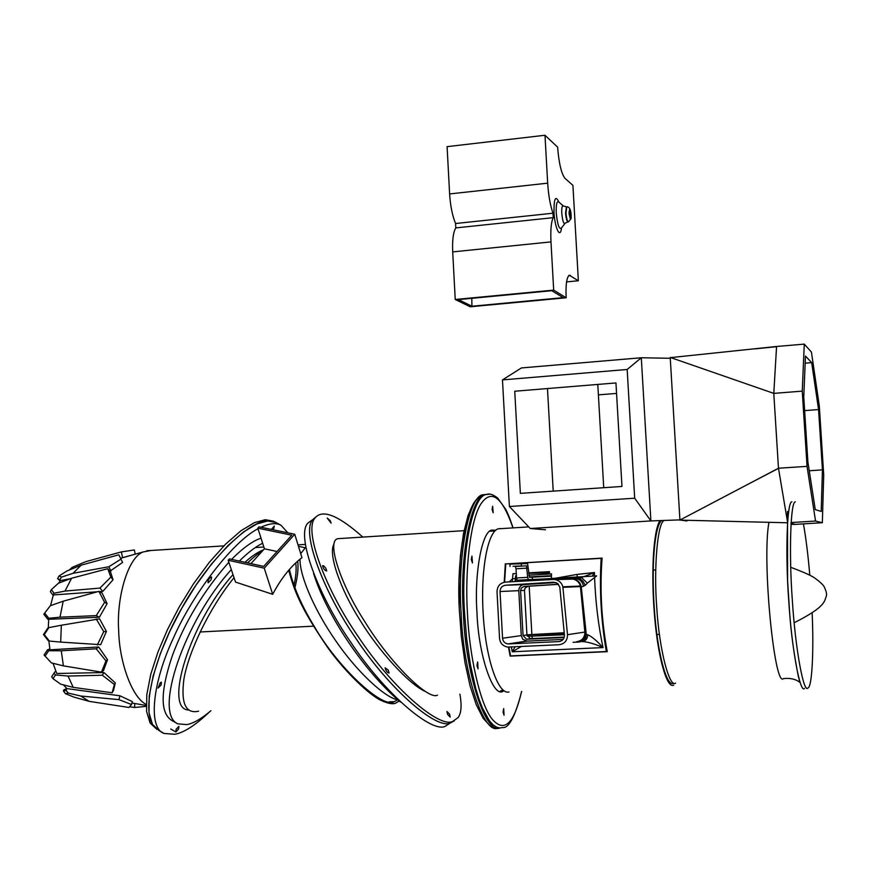 <?xml version="1.0" encoding="UTF-8"?>
<svg xmlns="http://www.w3.org/2000/svg" width="870" height="870" viewBox="0 0 870 870"><rect width="100%" height="100%" fill="white"/><g stroke="black" fill="none" stroke-linecap="round" stroke-linejoin="round"><path stroke-width="1.3" d="M675.588 683.124C669.367 688.116 659.264 649.629 656.774 607.782C653.62 568.436 657.492 521.902 664.332 520.477M812.145 613.002C813.907 651.064 812.014 686.006 808.252 687.735L807.936 687.985C803.717 694.01 795.31 648.585 792.32 600.072C788.883 553.777 790.493 501.24 795.343 501.816M803.434 523.86C806.011 538.432 808.132 555.506 809.774 575.103M804.522 688.366C800.226 694.412 791.7 648.889 788.709 600.267C785.262 553.875 786.969 501.218 791.907 501.794M503.045 712.149L503.686 708.626L504.056 715.205L503.045 712.149M492.083 509.418L492.659 506.264L493.192 512.756L492.083 509.418M476.945 665.572L477.641 661.972L478.076 668.823L476.945 665.572M473.65 665.713L473.9 667.562M471.29 559.519L471.942 556.126L472.464 562.933L471.29 559.519M491.746 530.211L493.703 531.004M503.969 690.878L503.208 691.182C493.366 698.632 478.315 655.317 476.956 612.219C474.15 573.635 482.143 530.211 492.028 530.113L495.617 530.232M502.066 690.225L500.098 691.291M499.945 727.983C485.612 734.606 465.385 672.814 463.46 613.252C459.403 557.007 471.235 494.562 485.536 494.573L488.037 494.236M499.38 728.016C485.036 733.486 465.298 671.944 463.384 613.252C459.327 557.007 471.148 494.573 485.46 494.584L487.983 494.236M341.464 538.443L338.354 538.639C325.793 539.454 340.094 583.781 365.106 622.115C389.825 662.559 428.105 700.404 437.479 695.184M446.93 711.486L449.496 714.053L450.236 717.097L447.626 714.455L446.93 711.486M330.285 520.76L331.1 523.131L327.218 518.085L330.285 520.76M385.073 667.812L388.248 670.063L389.086 673.043C387.28 672.695 385.943 670.955 385.073 667.812M323.781 565.902L325.848 568.273L326.674 570.981C324.488 570.285 323.14 568.501 322.607 565.63L323.781 565.902M425.365 691.487C408.4 684.037 377.656 649.553 359.473 619.331C340.572 589.447 327.849 553.864 333.982 544.076M459.915 694.162C461.905 705.298 461.317 713.096 458.175 717.532L452.759 721.393C439.654 728.614 392.326 688.387 358.179 636.525C326.185 590.567 303.293 530.776 314.983 518.052C322.335 508.874 338.289 515.225 362.833 537.084M454.27 720.838L450.421 722.926C437.251 730.18 389.88 690.019 355.743 638.178C323.771 592.242 300.955 532.429 312.7 519.662L316.104 516.769M305.685 547.306L300.705 553.646M299.998 559.192C299.791 577.452 316.071 612.578 335.32 640.168C355.982 670.683 384.442 697.533 397.884 699.882M400.483 702.036C364.378 671.803 326.478 614.829 313.591 573.58M454.292 720.828L450.41 722.937C437.24 730.191 389.89 690.051 355.743 638.21C323.771 592.274 300.944 532.462 312.678 519.673L316.125 516.758M450.355 722.948L445.32 726.254C432.031 733.595 384.562 693.586 350.479 641.788C318.529 595.906 295.865 536.072 307.741 523.185L312.711 519.629M262.555 550.873C258.781 552.994 253.779 556.985 247.526 562.868M234.041 577.691C209.191 608.141 188.355 652.337 183.875 679.329C180.829 703.46 185.734 714.085 198.588 711.192M399.156 700.959L395.339 703.351C392.239 704.352 387.411 703.341 380.832 700.307C369.706 695.173 345.792 672.695 328.273 648.367C299.204 606.02 294.408 590.295 288.666 570.296M297.975 544.761L298.758 544.827M289.405 569.437C293.288 586.641 301.52 605.531 314.092 626.128C338.038 667.942 383.322 709.605 394.349 701.644L397.601 699.817M304.892 547.698L298.649 546.382M156.948 729.375L150.108 723.035L146.595 711.41L146.78 694.771L150.738 674.359L157.948 652.021L167.464 629.652L179.122 607.129L193.303 584.107L209.191 562.477L225.547 544.196L241.012 530.711L254.464 522.631L265.263 519.705L273.528 521.195L275.714 522.381M152.011 723.503C141.723 704.037 157.285 650.162 182.243 607.369C208.941 559.258 249.733 520.086 267.645 520.989M293.995 585.445C296.007 576.353 296.594 568.839 295.735 562.901M263.534 549.796C257.988 551.917 251.789 556.082 244.938 562.303M233.008 574.624C189.584 623.094 162.973 710.616 189.138 710.007M294.876 587.815C297.605 577.049 298.562 568.143 297.714 561.106M176.055 729.31L176.012 731.92L178.633 728.886L178.916 726.374L176.055 729.31M273.441 529.841L274.3 526.078L271.353 529.406M160.308 682.656L158.068 688.061L161.135 684.951L161.418 682.243L160.308 682.656M211.627 577.343L211.367 576.962C208.941 578.267 207.854 580.214 208.115 582.791L211.051 579.855L211.627 577.343M210.953 710.703C201.329 718.827 193.303 723.459 186.854 724.59L177.795 723.84C153.294 713.498 184.212 621.365 231.322 569.6M177.795 723.84L171.879 720.501C160.058 713.161 160.243 691.476 172.423 655.447C184.744 622.18 203.547 591.111 228.843 562.227M231.572 559.377C243.143 547.828 252.963 540.77 261.022 538.182M239.326 561.074C248.102 552.439 255.878 546.501 262.653 543.261M209.257 712.139C195.435 725.232 183.983 732.605 174.913 734.28L164.147 733.464L159.09 730.593L152.511 724.416L149.009 712.824L149.216 696.185L153.196 675.783L160.417 653.435L169.944 631.044L181.612 608.511L195.793 585.466L211.682 563.814L228.027 545.512L243.469 532.005L256.911 523.925L267.677 520.989L275.91 522.478L280.956 525.219L287.872 532.821M164.147 733.464C147.628 728.092 152.511 681.993 173.63 637.579C192.303 594.949 232.268 541.825 258.009 528.764M260.935 527.253C269.439 523.327 276.105 522.642 280.956 525.219M518.922 580.214L519.053 581.029M48.85 640.896L49.981 649.814L98.625 646.975L96.211 648.803L61.259 650.793L63.401 665.854L51.428 662.918L44.076 654.99L47.513 649.814L49.84 648.944M44.674 613.078L43.826 614.231L47.709 619.157L48.774 618.265L44.674 613.078L50.362 605.694L63.195 601.203L60.008 617.178L96.265 615.623L99.408 617.232L48.676 619.277L48.318 627.825M53.048 663.31L56.767 673.478L103.965 672.564L102.323 675.24L68.045 676.055L73.21 687.354L60.715 684.179L52.994 678.676L51.689 676.729L54.93 671.825L56.039 671.792M63.477 684.886L66.914 688.605M70.296 578.735L60.313 580.616L58.66 583.139M97.407 591.774L53.342 594.949L50.536 605.64M99.419 591.633L102.769 591.415L113.056 579.779L110.555 572.036L107.771 568.697L71.601 578.235L65 591.078L99.952 588.076L102.769 591.415M99.408 617.232L107.108 603.649L102.116 593.068L98.897 591.361L63.195 601.203M60.682 642.093L100.659 644.67L106.423 631.446L99.572 618.842L61.335 625.247L60.682 642.093L49.34 641.049L44.283 634.567L43.5 634.578L48.296 640.733L49.34 641.049M63.401 665.854L101.464 672.14L103.508 670.553L107.532 659.699L98.625 646.975M73.21 687.354L112.11 692.77L113.502 690.454L115.319 682.917L103.965 672.564M65.402 693.64L73.841 697.087L89.099 701.34L80.812 696.022L118.918 699.632L131.555 704.526L132.338 701.611L119.973 695.793L66.685 688.583L63.771 689.877L63.445 691.008L65.402 693.64L68.262 693.096L66.153 690.475L63.445 691.008M150.945 550.492L143.365 551.906C128.336 556.735 116.297 596.918 118.69 630.837C119.288 661.537 131.816 697.468 146.203 704.395M120.636 558.279L134.785 554.288M109.892 571.253L122.616 562.422L118.82 554.799L81.127 565.185L73.026 573.308L61.509 577.093L59.062 575.94L57.605 578.593L59.91 579.703L61.509 577.093M60.008 617.178L48.774 618.265M96.265 615.623L104.607 602.323L98.897 591.361M48.655 619.625L47.709 619.157M107.108 603.649L104.607 602.323M60.073 580.953L57.605 578.593M60.378 580.66L59.91 579.703M73.026 573.308L108.891 566.729L121.05 559.062M108.891 566.729L110.925 571.057M59.062 575.94L67.033 570.948L81.127 565.185M66.685 688.583L66.153 690.475M80.812 696.022L68.262 693.096M118.918 699.632L119.973 695.793M131.555 704.526L128.956 707.462L89.099 701.34M45.055 656.187L48.687 650.727L47.513 649.814M48.687 650.727L61.259 650.793M101.464 672.14L105.966 660.906L96.211 648.803M107.532 659.699L105.966 660.906M44.283 634.567L48.894 627.618L47.883 627.988L43.5 634.578M48.894 627.618L61.335 625.247M97.32 644.92L103.758 631.62L96.233 619.027M106.423 631.446L103.758 631.62M52.994 678.676L55.495 674.946L54.06 673.195M55.495 674.946L68.045 676.055M112.11 692.77L114.372 684.483L102.323 675.24M51.689 676.729L54.93 671.825M115.319 682.917L114.372 684.483M134.817 703.515L134.567 707.484L129.554 706.777M146.225 706.375L134.567 707.484M135.22 554.157L134.328 549.949L121.365 551.917L85.825 561.639L72.21 567.338L69.252 570.035M122.605 557.746L121.365 551.917M70.731 569.437L72.21 567.338M65 591.078L54.07 593.231L51.352 589.653L50.329 591.622L52.907 595.036L54.07 593.231M113.056 579.779L110.827 577.104L107.771 568.697M99.952 588.076L110.827 577.104M51.352 589.653L58.42 583.226L71.601 578.235M659.862 520.619C653.435 531.07 650.923 571.546 654.479 615.057C657.829 656.774 666.692 688.235 673.38 685.266L673.717 685.125M671.433 683.418L673.271 683.472C666.398 686.397 657.383 652.837 654.37 609.37C651.184 564.989 654.718 525.654 661.657 520.564M564.228 632.751L526.926 634.806L564.26 633.034M515.127 581.475L515.584 575.896L515.823 581.432M515.834 575.907L516.421 575.875M528.829 575.168L551.515 573.885L549.307 573.982L549.481 571.655L528.666 572.841M528.819 575.146L549.307 573.982M515.584 575.896L516.41 575.853M583.433 576.647L596.657 575.907L587.348 583.096L581.628 577.734L583.433 576.647L551.362 578.452L551.515 573.863M565.076 579.322L571.101 578.985M529.08 580.812L516.997 581.367M587.359 583.117L585.303 585.314L580.649 587.38L585.238 634.437C585.205 638.841 583.074 641.375 578.844 642.038L573.102 642.31M580.649 587.38C580.018 583.03 577.506 580.279 573.123 579.105L571.329 578.974M527.503 634.817L564.293 633.425M531.32 635.024L531.32 636.133L527.166 636.09M516.291 573.547L512.974 573.732L516.291 573.656M528.699 573.363L549.383 572.873M512.974 573.732L512.571 578.702L515.377 578.637M592.22 576.157L584.031 576.603L594.449 572.514L592.22 576.157L596.657 575.907M528.351 579.637L517.226 580.257L516.53 577.974L527.677 577.343L528.351 579.637L578.942 577.582L578.463 578.419L581.628 577.734L578.942 577.582M584.031 576.603L555.571 578.213L577.147 574.407L594.449 572.514L594.536 576.027M577.082 577.006L577.147 574.407M580.192 641.842C584.248 641.038 586.271 638.515 586.26 634.274L581.323 587.348C580.692 583.009 578.18 580.257 573.808 579.083L571.786 578.963M583.542 586.391C582.585 581.954 580.279 579.431 576.625 578.8L573.787 579.083M572.667 578.963L580.127 578.942L582.922 581.171L585.303 585.314M529.732 580.768L518.052 581.062M521.271 646.519L512.245 651.782L515.062 646.801M564.402 634.534L531.32 636.133L564.423 634.774M512.31 581.66L512.571 578.702L509.276 581.856M594.591 577.691C595.515 602.018 598.332 625.323 603.03 647.584C594.623 643.822 587.674 641.821 582.171 641.582C585.619 641.059 587.489 638.787 587.783 634.763C591.872 636.612 596.961 640.885 603.03 647.584L512.245 651.782L511.375 646.975M585.238 634.437L587.783 634.763M508.917 647.095L510.592 655.893L606.325 651.521C601.05 620.538 599.321 589.49 601.159 558.355L505.796 563.923L504.589 582.182M555.571 578.213L551.362 578.452M601.159 558.355L602.094 558.105C599.713 589.305 601.442 620.484 607.26 651.673L510.146 656.111L508.482 647.106M606.325 651.521L607.26 651.673M505.796 563.923L602.094 558.105M504.198 582.247L505.318 563.76M551.439 575.668L529.341 576.919M516.508 577.636L515.866 577.68M515.888 578.332L516.639 578.322M551.428 576.038L549.438 576.147L551.428 576.114M500.13 528.601L498.075 528.829C487.417 532.244 480.262 571.481 483.339 616.428C486.167 660.732 498.553 695.097 509.004 691.965M520.249 580.181L519.89 581.008M527.166 568.143L516.03 568.784L515.334 566.49L526.491 565.837L527.677 577.343M516.03 568.784L516.53 577.974M515.334 566.49L526.491 565.837M522.565 580.932L522.979 580.062L517.226 580.257M551.428 576.179L529.46 577.31L527.601 563.553L509.896 564.13L510.027 566.457M532.299 579.54L532.386 577.245M531.853 634.447L529.188 586.184M552.309 578.485L522.979 580.062M517.313 566.326L522.968 566.011L517.313 566.326M512.995 566.316L518.705 566L512.995 566.316M515.138 566.316L520.815 566L515.138 566.316M563.151 639.406L527.176 641.125L522.805 639.298L521.26 635.6L518.792 590.643C518.966 587.174 520.706 585.14 524.034 584.564L556.039 582.552M502.555 638.232C502.958 641.418 504.741 643.321 507.906 643.952L558.91 641.592C562.575 641.005 564.412 638.808 564.445 635.002L559.812 587.141L557.518 583.368L553.635 582.182L505.459 585.227C502.012 585.825 500.206 587.924 500.032 591.535L502.555 638.232L521.26 635.6M571.046 578.985L573.069 579.105C576.908 580.04 579.344 582.356 580.377 586.054L584.857 632.055C584.814 637.623 582.117 640.831 576.756 641.679M553.179 579.463L555.278 579.583C559.269 580.562 561.792 582.976 562.857 586.826L567.501 634.719C567.457 640.527 564.652 643.865 559.084 644.735L507.699 647.073C502.871 646.138 500.152 643.234 499.543 638.373L497.02 591.698C497.281 586.217 500.032 583.02 505.263 582.106L553.179 579.463M580.377 586.054L562.857 586.826M526.894 580.932L521.369 581.084M558.453 584.259L524.142 586.413L521.26 588.076L520.586 590.545L523.044 635.513L526.546 639.254L564.173 637.492M564.293 637.09L530.417 638.678L526.937 634.959L524.49 590.36L525.165 587.913L528.025 586.26L558.529 584.346M228.179 560.269L235.52 582.084L272.691 594.308C281.173 578.245 290.928 566.044 301.944 557.681L294.745 534.245L259.021 526.861L257.814 528.166L291.765 535.202L263.675 566.392L229.43 558.91L228.179 560.269L264.241 568.164L294.745 534.245M272.691 594.308L264.241 568.164M250.973 563.619L264.426 548.807L277.095 551.504M264.426 548.807L257.814 528.166M670.27 358.299L641.299 357.755L627.172 369.478L502.479 379.896L521.402 367.945L641.299 357.755L650.89 520.923L530.265 528.514L545.501 529.765M627.172 369.478L634.687 498.205L650.89 520.923L679.916 519.879M502.479 379.896L509.396 506.503L634.687 498.205M509.396 506.503L530.265 528.514M520.358 493.355L621.963 486.46L615.949 382.941L514.746 391.228L520.358 493.355M553.211 491.126L547.48 388.542M616.558 393.414L598.386 394.871M596.265 384.551L597.799 384.562L603.726 487.689M791.069 522.555L815.549 521.043L807.045 466.374L802.249 391.13L773.789 393.381L670.215 357.429L679.927 520.064L778.476 468.245L773.789 393.381L776.562 346.695L754.888 348.881L776.551 346.456M679.905 519.738L679.84 518.531M787.513 522.783L679.492 520.108M791.004 523.457L791.635 523.588L791.004 523.577M680.579 520.129L681.667 520.151M686.919 520.989L681.688 520.238M815.549 521.043L822.346 522.707L795.441 524.382L790.961 524.349L795.441 524.382L791.635 523.588M807.045 466.374L778.487 468.223L679.927 520.064M787.557 522.087L778.476 468.245M802.249 391.13L804.271 344.128L776.584 346.478M822.433 469.865L818.561 409.553L811.677 362.638L805.479 356.058L803.76 397.024L807.904 462.111L815.277 509.635L821.204 511.44L822.433 469.865L809.252 470.768M768.743 391.63L773.789 393.37M772.332 346.923L670.716 357.603M670.139 357.668L670.139 358.299M742.088 487.374L778.487 468.343M822.346 522.707L823.716 474.889L819.301 405.942L811.427 352.078L804.271 344.128M811.677 362.638L805.174 363.171M818.561 409.553L804.63 410.618M791.015 523.435L795.441 524.382M552.983 213.215C550.242 205.353 548.481 195.326 547.676 183.168L544.979 135.263L557.616 147.128C558.899 163.158 561.335 173.543 564.924 178.285L572.917 185.353L578.365 280.76L569.263 275.224C566.62 277.389 565.587 284.903 566.153 297.768L553.69 290.112L550.982 241.893L452.704 251.898C452.215 240.044 453.248 232.051 455.804 227.907L553.233 217.663L552.983 213.215L455.575 223.514L455.804 227.907M553.233 217.663C551.178 221.806 550.427 229.887 550.982 241.893M569.415 213.531L569.774 210.931L570.437 217.228L569.415 213.531M455.575 223.514C452.378 215.803 450.399 205.94 449.616 193.934L447.093 146.649L544.979 135.263M566.153 297.768L470.213 306.784L455.238 299.487L452.704 251.898M471.801 298.312L471.921 306.24L458.359 299.595L551.787 290.7L563.173 297.649L471.921 306.24M553.69 290.112L455.238 299.487M578.365 280.76L566.544 281.902M783.304 678.698C774.441 687.463 761.794 560.323 768.949 522.326M521.565 691.454C514.126 723.644 504.415 732.986 492.42 719.457C480.186 705.113 469.311 655.643 467.429 613.024C464.765 570.133 470.42 519.466 481.045 503.719C491.506 488.712 502.131 496.737 512.941 527.796M521.674 691.454C515.236 716.282 508.939 728.31 502.762 727.548L499.674 727.962L496.378 727.059L492.931 724.666L489.386 720.686L482.317 707.778L478.957 698.936L475.814 688.703L470.474 665.039L466.701 639.069L464.58 613.187C460.524 556.941 472.312 494.486 486.591 494.508L489.473 494.182M498.282 727.983C483.894 735.868 463.079 673.869 461.154 613.372C457.098 557.137 468.995 494.715 483.35 494.725L486.189 494.399M459.567 613.426C455.619 558.605 467.179 497.499 481.273 497.085M313.472 626.172L200.1 631.979M572.221 578.952L575.886 578.8M532.092 636.34L532.255 638.623M521.315 563.499L521.445 565.826M527.176 641.125L508.689 643.963M560.226 641.375L558.91 641.592M524.034 584.564L505.459 585.227M518.792 590.643L500.032 591.535M580.442 586.565L562.923 587.348M584.857 632.055L567.501 634.719M528.025 586.26L524.142 586.413M524.49 590.36L520.586 590.545M526.937 634.959L523.044 635.513M530.939 638.689L527.079 639.265M558.921 202.155C555.538 194.967 553.896 198.36 553.983 212.313C554.755 227.538 560.182 239.663 561.498 227.994M564.75 223.775L561.574 227.799C559.301 230.148 557.529 225.145 556.235 212.802C556.006 204.276 556.865 200.698 558.801 202.047L563.14 205.766M568.327 221.904L568.045 221.937C566.903 221.567 566.076 218.598 565.565 213.041L566.424 206.832L563.445 206.016C562.172 205.135 561.607 207.517 561.77 213.15C562.618 221.317 563.782 224.634 565.272 223.101L567.903 221.948M565.989 212.998C566.5 218.555 567.316 221.524 568.458 221.893L571.144 218.555C571.351 210.757 569.915 206.832 566.838 206.777L565.989 212.998M569.002 213.193C570.448 198.588 572.329 231.659 569.002 213.193M547.676 183.168L449.616 193.934M568.643 275.616L570.448 275.442M787.524 511.462L787.6 580.747L789.612 612.393C790.928 631.99 793.799 653.142 798.225 675.87C800.4 684.222 799.693 681.819 799.356 682.026C795.463 679.078 790.178 677.926 783.511 678.567M790.71 567.305C802.76 571.786 810.655 575.277 814.385 577.756C819.322 581.312 822.52 584.194 823.977 586.38C826.272 591.024 827.044 594.319 826.282 596.265C824.184 601.137 826.261 606.575 794.147 622.768M656.893 634.513L659.395 634.404M653.196 570.046L655.686 569.904M503.208 691.182L500.043 691.313M485.536 494.573L486.591 494.508C489.234 493.214 492.931 494.399 497.673 498.042L505.622 509.135C507.765 513.496 508.743 515.192 513.061 527.785M495.78 728.016L490.082 725.765L483.22 718.37L476.271 704.776L470.094 685.951L465.015 662.809L461.328 636.622L459.273 608.924L458.969 581.41L460.426 555.691L463.547 533.256L468.147 515.257L473.65 503.154L479.109 496.868L483.35 494.725L485.46 494.584M464.058 530.678L338.354 538.639M312.7 519.662L314.983 518.052M307.741 523.185L312.678 519.673M389.031 701.862L394.349 701.644M255.334 547.556L263.86 547.023M298.019 544.87L305.207 544.424M175.729 731.898L170.759 729.038M489.897 531.244L494.867 530.928M131.957 703.025L146.203 705.461M143.365 551.906L123.54 557.409M223.873 545.881L146.802 550.753M527.611 634.817L526.937 634.85M573.123 579.105L573.808 579.083M498.075 528.829L528.721 526.894M526.415 641.103L507.906 643.952M573.069 579.105L555.278 579.583M526.546 639.254L530.417 638.678"/></g></svg>
